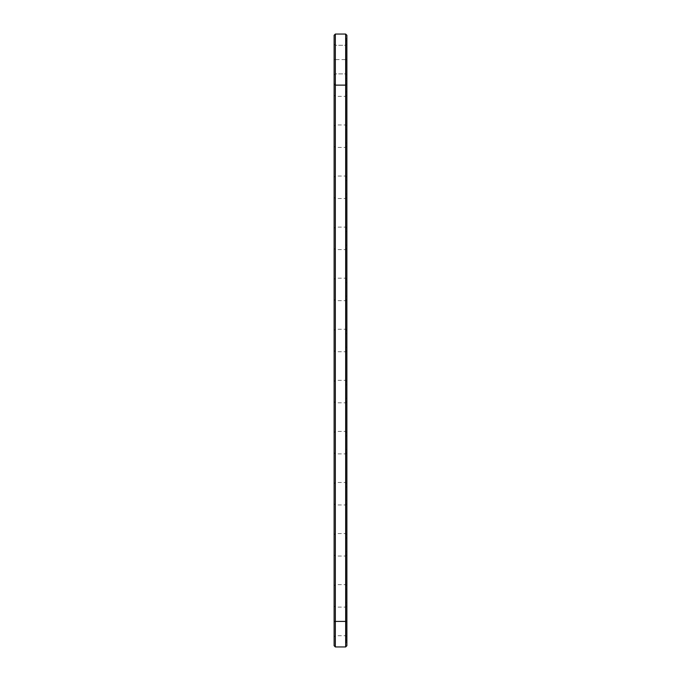 <?xml version="1.0" encoding="UTF-8"?>
<svg xmlns="http://www.w3.org/2000/svg" width="681" height="681" viewBox="0 0 681 681"><rect width="100%" height="100%" fill="white"/><g stroke="black" fill="none" stroke-linecap="round" stroke-linejoin="round"><path stroke-width="0.51" stroke-dasharray="3.4 2.55" d="M334.116 645.724L334.116 35.276L335.341 34.05L334.116 35.276M334.116 59.587L334.116 44.061L334.116 75.114L334.116 44.061L334.116 75.114L334.116 44.061L334.116 75.114L334.116 44.061L334.116 75.114L334.116 44.061L334.116 75.114L334.116 44.061L334.116 75.114L334.116 44.061L334.116 75.114L334.116 44.061L334.116 59.587L335.341 59.587L335.341 34.05L345.659 34.05L346.884 35.276L345.659 34.05L335.341 34.05M334.116 110.662L334.116 126.189L334.116 110.662M334.116 161.737L334.116 177.264L334.116 161.737M334.116 212.812L334.116 228.339L334.116 212.812M334.116 263.887L334.116 279.414L334.116 263.887M334.116 314.962L334.116 330.489L334.116 314.962M334.116 366.037L334.116 381.564L334.116 366.037M334.116 417.112L334.116 432.639L334.116 417.112M334.116 468.188L334.116 483.714L334.116 468.188M334.116 519.262L334.116 534.789L334.116 519.262M334.116 570.337L334.116 585.864L334.116 570.337M334.116 621.412L334.116 636.939L334.116 605.886L334.116 621.412L335.341 621.412L335.341 45.286L335.341 73.888L335.341 45.286L335.341 73.888L335.341 45.286L335.341 73.888L335.341 45.286L335.341 73.888L335.341 45.286L335.341 73.888L335.341 45.286L335.341 73.888L335.341 45.286L335.341 73.888L335.341 45.286L335.341 59.587L345.659 59.587L345.659 34.05M345.659 85.125L335.341 85.125L334.116 83.899M335.341 646.95L335.341 607.111L335.341 621.412L345.659 621.412L345.659 45.286L345.659 73.888L345.659 45.286L345.659 73.888L345.659 45.286L345.659 73.888L345.659 45.286L345.659 73.888L345.659 45.286L345.659 73.888L345.659 45.286L345.659 73.888L345.659 45.286L345.659 73.888L345.659 45.286L345.659 73.888L345.659 59.587L346.884 59.587L346.884 35.276M335.341 110.662L335.341 124.963L335.341 110.662M335.341 161.737L335.341 176.038L335.341 161.737M335.341 212.812L335.341 227.113L335.341 212.812M335.341 263.887L335.341 278.188L335.341 263.887M335.341 314.962L335.341 329.263L335.341 314.962M335.341 366.037L335.341 380.339L335.341 366.037M335.341 417.112L335.341 431.413L335.341 417.112M335.341 468.188L335.341 482.488L335.341 468.188M335.341 519.262L335.341 533.563L335.341 519.262M335.341 570.337L335.341 584.638L335.341 570.337M345.659 646.95L345.659 607.111L345.659 635.713L345.659 621.412L346.884 621.412L346.884 38.545L346.884 80.63L346.067 80.63L346.067 38.545L346.067 621.412L346.067 80.63L346.884 80.63L346.884 642.455L346.884 602.617L346.884 640.208L346.884 605.886L346.884 636.939L346.884 621.412L346.067 621.412L346.067 642.455L346.067 602.617L346.067 640.208L346.067 621.412L346.884 621.412L346.884 645.724M346.067 59.587L346.067 40.792L346.067 78.383L346.067 40.792L346.067 78.383L346.067 40.792L346.067 78.383L346.067 40.792L346.067 78.383L346.067 40.792L346.067 78.383L346.067 40.792L346.067 78.383L346.067 40.792L346.067 78.383L346.067 40.792L346.067 78.383L346.067 59.587L346.884 59.587L346.884 44.061L346.884 75.114L346.884 40.792L346.884 621.412M346.884 38.545L346.067 38.545L346.884 38.545M345.863 60.268L346.067 60.958L346.067 60.268M346.067 60.047L345.863 60.856L346.067 60.047M346.067 110.662L346.067 129.458L346.067 110.662M346.067 161.737L346.067 142.942L346.067 161.737M346.067 212.812L346.067 194.017L346.067 212.812M346.067 263.887L346.067 245.092L346.067 263.887M346.067 314.962L346.067 296.167L346.067 314.962M346.067 366.037L346.067 347.242L346.067 366.037M346.067 417.112L346.067 435.908L346.067 417.112M346.067 468.188L346.067 449.392L346.067 468.188M346.067 519.262L346.067 500.467L346.067 519.262M346.067 570.337L346.067 551.542L346.067 570.337M346.884 110.662L346.884 129.458L346.884 110.662M345.659 110.662L345.659 124.963L345.659 110.662M346.884 161.737L346.884 142.942L346.884 161.737M345.659 161.737L345.659 147.436L345.659 161.737M346.884 212.812L346.884 194.017L346.884 212.812M345.659 212.812L345.659 198.511L345.659 212.812M346.884 263.887L346.884 245.092L346.884 263.887M345.659 263.887L345.659 249.586L345.659 263.887M346.884 314.962L346.884 296.167L346.884 314.962M345.659 314.962L345.659 300.661L345.659 314.962M346.884 366.037L346.884 347.242L346.884 366.037M345.659 366.037L345.659 351.736L345.659 366.037M346.884 417.112L346.884 435.908L346.884 417.112M345.659 417.112L345.659 402.811L345.659 417.112M346.884 468.188L346.884 449.392L346.884 468.188M345.659 468.188L345.659 453.887L345.659 468.188M346.884 519.262L346.884 500.467L346.884 519.262M345.659 519.262L345.659 504.962L345.659 519.262M346.884 570.337L346.884 551.542L346.884 570.337M345.659 570.337L345.659 556.037L345.659 570.337M335.341 45.286L334.116 44.061L335.341 45.286L334.116 44.061L335.341 45.286L334.116 44.061L335.341 45.286L334.116 44.061L335.341 45.286L345.659 45.286L346.884 44.061L345.659 45.286L346.884 44.061L345.659 45.286L346.884 44.061L345.659 45.286L346.884 44.061L345.659 45.286L335.341 45.286M335.341 73.888L334.116 75.114L335.341 73.888L334.116 75.114L335.341 73.888L334.116 75.114L335.341 73.888L334.116 75.114L335.341 73.888L345.659 73.888L346.884 75.114L345.659 73.888L346.884 75.114L345.659 73.888L346.884 75.114L345.659 73.888L346.884 75.114L345.659 73.888L335.341 73.888M346.884 95.136L345.659 96.361L335.341 96.361L334.116 95.136M346.884 126.189L345.659 124.963L335.341 124.963L334.116 126.189M346.884 146.211L345.659 147.436L335.341 147.436L334.116 146.211M346.884 177.264L345.659 176.038L335.341 176.038L334.116 177.264M346.884 197.286L345.659 198.511L335.341 198.511L334.116 197.286M346.884 228.339L345.659 227.113L335.341 227.113L334.116 228.339M346.884 248.361L345.659 249.586L335.341 249.586L334.116 248.361M346.884 279.414L345.659 278.188L335.341 278.188L334.116 279.414M346.884 299.436L345.659 300.661L335.341 300.661L334.116 299.436M346.884 330.489L345.659 329.263L335.341 329.263L334.116 330.489M346.884 350.511L345.659 351.736L335.341 351.736L334.116 350.511M346.884 381.564L345.659 380.339L335.341 380.339L334.116 381.564M346.884 401.586L345.659 402.811L335.341 402.811L334.116 401.586M346.884 432.639L345.659 431.413L335.341 431.413L334.116 432.639M346.884 452.661L345.659 453.887L335.341 453.887L334.116 452.661M346.884 483.714L345.659 482.488L335.341 482.488L334.116 483.714M346.884 503.736L345.659 504.962L335.341 504.962L334.116 503.736M346.884 534.789L345.659 533.563L335.341 533.563L334.116 534.789M346.884 554.811L345.659 556.037L335.341 556.037L334.116 554.811M346.884 585.864L345.659 584.638L335.341 584.638L334.116 585.864M346.884 605.886L345.659 607.111L335.341 607.111L334.116 605.886M346.884 636.939L345.659 635.713L335.341 635.713L334.116 636.939M346.067 642.455L346.884 642.455M346.884 40.792L346.067 40.792L346.884 40.792M346.884 78.383L346.067 78.383L346.884 78.383M346.884 91.867L346.067 91.867M346.884 129.458L346.067 129.458M346.884 142.942L346.067 142.942M346.884 180.533L346.067 180.533M346.884 194.017L346.067 194.017M346.884 231.608L346.067 231.608M346.884 245.092L346.067 245.092M346.884 282.683L346.067 282.683M346.884 296.167L346.067 296.167M346.884 333.758L346.067 333.758M346.884 347.242L346.067 347.242M346.884 384.833L346.067 384.833M346.884 398.317L346.067 398.317M346.884 435.908L346.067 435.908M346.884 449.392L346.067 449.392M346.884 486.983L346.067 486.983M346.884 500.467L346.067 500.467M346.884 538.058L346.067 538.058M346.884 551.542L346.067 551.542M346.884 589.133L346.067 589.133M346.884 602.617L346.067 602.617M346.884 640.208L346.067 640.208"/><path stroke-width="1.02" d="M334.116 83.899L335.341 85.125L345.659 85.125L345.659 621.412L335.341 621.412L335.341 34.05L334.116 35.276L334.116 645.724L335.341 646.95L335.341 621.412L334.116 621.412M335.341 34.05L345.659 34.05L345.659 85.125L346.884 83.899L346.884 621.412L345.659 621.412L345.659 646.95L335.341 646.95M345.659 85.125L346.884 83.899L346.884 35.276L345.659 34.05M346.884 621.412L346.884 645.724L345.659 646.95"/></g></svg>
